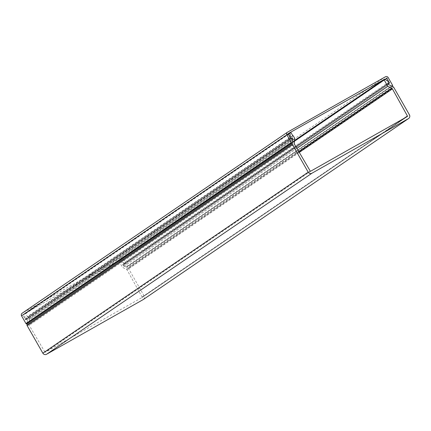 <?xml version="1.0" encoding="UTF-8"?>
<svg xmlns="http://www.w3.org/2000/svg" width="431" height="431" viewBox="0 0 431 431"><rect width="100%" height="100%" fill="white"/><g stroke="black" fill="none" stroke-linecap="round" stroke-linejoin="round"><path stroke-width="0.32" stroke-dasharray="2.15 1.62" d="M385.476 76.75L120.141 257.77L22.256 313.159L287.596 132.134M120.141 257.77A1.983 1.939 -124.3 0 1 122.808 258.535L127.204 266.245A0.625 0.614 -124.3 0 1 126.418 267.107L123.244 265.566L122.857 264.876L124.203 264.111L121.456 259.3A0.399 0.388 55.7 0 0 120.922 259.144L23.042 314.533A0.399 0.388 55.7 0 0 22.902 315.066L25.644 319.883L26.997 319.118L27.39 319.807L27.094 323.304A0.625 0.614 -124.3 0 1 26.835 323.756M25.644 319.883L290.984 138.863M292.337 138.098L26.997 319.118M124.203 264.111L389.543 83.091M122.857 264.876L388.191 83.856M143.491 299.378A2.775 2.715 55.7 0 0 144.11 295.882L128.433 268.4A1.584 1.552 55.7 0 0 127.743 267.748L123.244 265.566L388.584 84.546L123.244 265.566L122.657 264.532L123.886 263.837L123.616 263.082L119.673 260.238A0.582 0.571 55.7 0 0 118.848 260.987L122.485 267.36L126.364 269.246L298.818 151.593M292.703 135.614L27.363 316.634L25.693 313.698A0.582 0.571 55.7 0 0 24.626 314.021L25.057 318.848L25.585 319.463L26.803 318.773L27.39 319.807L292.73 138.787L27.39 319.807L27.072 323.595M294.68 138.868L29.346 319.888L28.969 324.354A1.584 1.552 55.7 0 0 29.184 325.303L294.524 144.283M310.218 171.021L44.883 352.041A0.399 0.388 55.7 0 0 45.411 352.186L141.944 297.562A0.399 0.388 55.7 0 0 142.09 297.034L403.567 118.649M299.297 152.412L127.064 269.914L142.09 297.034M127.064 269.914A1.584 1.552 55.7 0 0 126.364 269.246M27.363 316.634A0.399 0.388 55.7 0 0 27.902 316.785L29.136 318.962L294.475 137.936M29.346 319.888A1.584 1.552 55.7 0 0 29.136 318.962M44.883 352.041L29.184 325.303M293.236 135.765L27.902 316.785M25.057 318.848L290.397 137.828M26.803 318.773L290.855 138.631M387.997 83.512L122.657 264.532M388.956 82.062L123.616 263.082M296.916 148.361L122.485 267.36M388.148 77.515L122.808 258.535M22.902 315.066L288.237 134.046M120.922 259.144L384.802 79.121M288.328 133.545L23.042 314.533M385.206 79.363L121.456 259.3M126.418 267.107L391.752 86.087M127.204 266.245L392.544 85.225M27.094 323.304L292.433 142.284M28.969 324.354L294.308 143.334M141.944 297.562L407.284 116.542M310.751 171.166L45.411 352.186M25.693 313.698L291.033 132.678M24.626 314.021L288.291 134.143M290.796 138.529L25.585 319.463M144.11 295.882L409.45 114.861M128.433 268.4L393.772 87.38M393.077 86.728L127.743 267.748M123.875 263.847L388.056 83.614L123.886 263.837M119.673 260.238L385.012 79.218M118.848 260.987L294.492 141.163M25.37 319.398L290.709 138.378M123.929 263.632L389.268 82.612M392.075 86.238L127.026 267.064M288.355 133.529L23.015 314.549M407.311 116.526L141.971 297.546M288.188 133.858L24.869 313.499M294.545 140.474L119.015 260.227"/><path stroke-width="0.65" d="M384.802 79.121L288.382 133.513A0.399 0.388 -124.3 0 0 288.237 134.046L290.984 138.863L292.337 138.098L292.73 138.787L292.433 142.284A0.625 0.614 -124.3 0 1 291.286 142.521L286.89 134.811A1.983 1.939 -124.3 0 1 287.596 132.134L385.476 76.75A1.983 1.939 -124.3 0 1 388.148 77.515L392.544 85.225A0.625 0.614 -124.3 0 1 391.752 86.087L388.584 84.546L388.191 83.856L389.543 83.091L386.796 78.275L385.206 79.363M22.256 313.159A1.983 1.939 55.7 0 0 21.55 315.831L286.89 134.811M292.17 142.736L26.835 323.756A0.625 0.614 -124.3 0 1 25.946 323.541L21.55 315.831M386.262 78.124A0.399 0.388 -124.3 0 1 386.796 78.275M403.567 118.649L407.43 116.014A0.399 0.388 55.7 0 1 407.284 116.542L310.751 171.166A0.399 0.388 -124.3 0 1 310.218 171.021L294.524 144.283A1.584 1.552 -124.3 0 1 294.308 143.334L294.68 138.868A1.584 1.552 -124.3 0 0 294.475 137.936L293.236 135.765A0.399 0.388 -124.3 0 1 292.703 135.614L291.033 132.678A0.582 0.571 -124.3 0 0 290.208 132.479L288.188 133.858M298.818 151.593L391.698 88.226L387.825 86.34L384.188 79.967A0.582 0.571 -124.3 0 1 385.012 79.218L388.956 82.062L389.22 82.817L387.997 83.512L388.584 84.546L393.077 86.728A1.584 1.552 -124.3 0 1 393.772 87.38L409.45 114.861A2.775 2.715 -124.3 0 1 408.459 118.606L311.925 173.23A2.775 2.715 -124.3 0 1 308.192 172.158L292.514 144.676A1.584 1.552 -124.3 0 1 292.31 143.749L292.724 138.787L292.137 137.753L290.925 138.443L290.397 137.828L289.966 133.001A0.582 0.571 -124.3 0 1 290.208 132.479M391.698 88.226A1.584 1.552 -124.3 0 1 392.404 88.894L299.297 152.412M407.43 116.014L392.404 88.894M27.072 323.595L26.97 324.769A1.584 1.552 55.7 0 0 27.175 325.696L42.852 353.183A2.775 2.715 55.7 0 0 46.591 354.25L143.124 299.626A2.775 2.715 55.7 0 0 143.491 299.378M290.855 138.631L292.137 137.753M387.825 86.34L296.916 148.361M25.946 323.541L291.286 142.521M288.291 134.143L289.966 133.001M26.97 324.769L292.31 143.749M292.514 144.676L27.175 325.696M42.852 353.183L308.192 172.158M46.591 354.25L311.925 173.23M143.124 299.626L408.459 118.606M294.492 141.163L384.188 79.967M287.461 132.22L22.121 313.24M392.366 86.044L392.075 86.238M408.647 118.487L143.313 299.513M384.355 79.207L294.545 140.474"/></g></svg>
